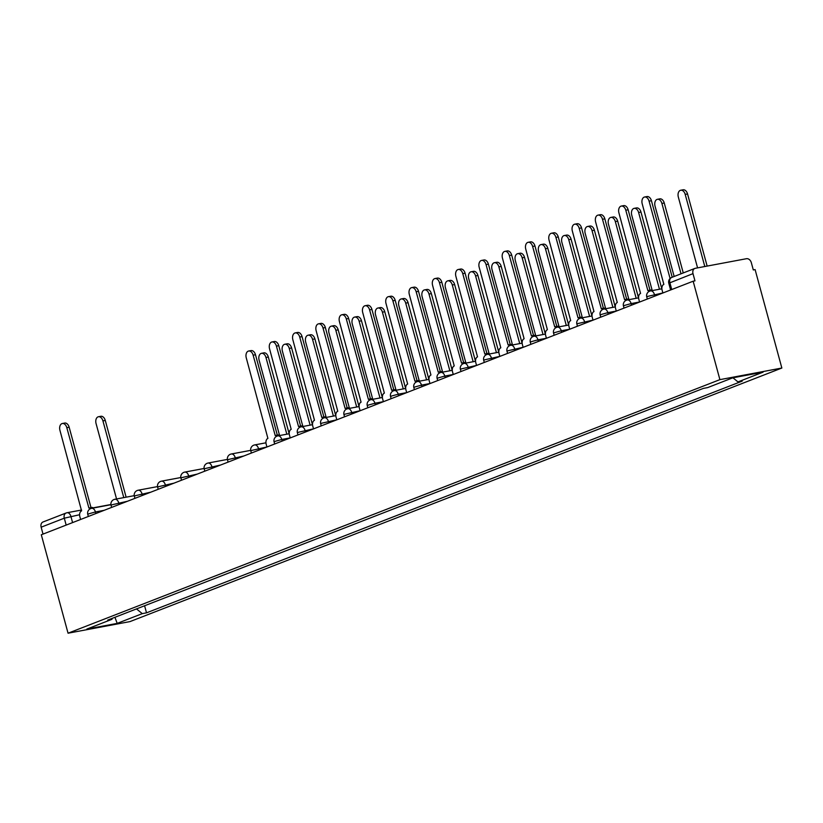 <?xml version="1.0" encoding="UTF-8"?>
<svg xmlns="http://www.w3.org/2000/svg" width="823" height="823" viewBox="0 0 823 823"><rect width="100%" height="100%" fill="white"/><g stroke="black" fill="none" stroke-linecap="round" stroke-linejoin="round"><path stroke-width="1.23" d="M672.196 277.3A4.856 3.652 68.7 0 0 671.702 277.433L694.849 268.432A4.856 3.652 68.7 0 1 695.332 268.298L746.451 258.71A4.856 3.652 68.7 0 1 751.337 262.702L753.302 269.934L755.103 269.594L781.85 368.035L719.899 379.64L68.052 633.206L41.304 534.765L693.151 281.209L719.899 379.64M68.052 633.206L130.003 621.591L781.85 368.035M694.849 268.432A4.856 3.652 68.7 0 0 692.997 273.637L668.78 283.235L670.611 289.974M693.151 281.209L694.962 280.869L692.997 273.637M43.022 534.096L41.15 527.193A4.856 3.652 -111.3 0 1 43.002 521.988L66.149 512.986A4.856 3.652 68.7 0 0 64.287 518.192L41.15 527.193M136.495 608.907L142.276 613.639L117.185 623.392L86.847 629.081L111.928 619.318L112.381 618.289M142.276 613.639L146.515 612.837L742.223 381.121L737.974 381.913L763.055 372.161L732.717 377.839L707.636 387.602L703.387 388.394L107.679 620.12L111.928 619.318M144.591 605.759L146.515 612.837M737.974 381.913L732.943 377.798M117.185 623.392L114.942 617.291M104.099 510.332L95.447 511.957A4.856 3.169 -100.6 0 0 91.569 508.347A4.856 3.169 -100.6 0 0 91.199 508.46A4.856 3.169 -100.6 0 0 89.265 507.935A4.856 3.169 -100.6 0 0 88.894 508.048L66.807 427.651A5.586 3.652 -100.6 0 0 62.342 423.506A5.586 3.652 -100.6 0 0 59.935 430.326L81.58 510.888A4.856 3.169 -100.6 0 0 79.862 516.721L80.613 519.478M62.342 423.506L64.688 423.063A5.586 3.652 79.4 0 1 69.153 427.209L91.003 507.616M91.24 507.606A4.856 3.169 79.4 0 1 91.62 507.493A4.856 3.169 79.4 0 1 93.513 507.986M123.779 497.617L102.926 420.882A5.586 3.652 -100.6 0 0 98.472 416.736A5.586 3.652 -100.6 0 0 96.065 423.557L116.557 498.975M98.472 416.736L100.818 416.294A5.586 3.652 79.4 0 1 105.282 420.45L126.125 497.174M290.221 437.898L281.775 439.482A4.856 3.169 -100.6 0 0 277.896 435.871A4.856 3.169 -100.6 0 0 277.516 435.974A4.856 3.169 -100.6 0 0 275.592 435.46A4.856 3.169 -100.6 0 0 275.221 435.562L253.134 355.176A5.586 3.652 -100.6 0 0 248.669 351.02A5.586 3.652 -100.6 0 0 246.262 357.851L267.907 438.412A4.856 3.169 -100.6 0 0 266.189 444.235L266.94 446.992M248.669 351.02L251.015 350.588A5.586 3.652 79.4 0 1 255.48 354.734L277.32 435.13M277.567 435.13A4.856 3.169 79.4 0 1 277.948 435.017A4.856 3.169 79.4 0 1 279.83 435.501M300.796 426.9A4.856 3.169 -100.6 0 0 298.883 426.396A4.856 3.169 -100.6 0 0 298.512 426.509L276.425 346.113A5.586 3.652 -100.6 0 0 271.96 341.967A5.586 3.652 -100.6 0 0 269.553 348.787L291.198 429.349A4.856 3.169 -100.6 0 0 289.48 435.182L290.231 437.939M271.96 341.967L274.306 341.524A5.586 3.652 79.4 0 1 278.771 345.681L300.611 426.077M300.858 426.067A4.856 3.169 79.4 0 1 301.228 425.964A4.856 3.169 79.4 0 1 303.121 426.448M324.087 417.837A4.856 3.169 -100.6 0 0 322.174 417.343A4.856 3.169 -100.6 0 0 321.803 417.446L299.716 337.06A5.586 3.652 -100.6 0 0 295.251 332.904A5.586 3.652 -100.6 0 0 292.844 339.724L314.489 420.296A4.856 3.169 -100.6 0 0 312.771 426.119L313.522 428.876M295.251 332.904L297.597 332.461A5.586 3.652 79.4 0 1 302.062 336.617L323.902 417.014M324.149 417.004A4.856 3.169 79.4 0 1 324.519 416.901A4.856 3.169 79.4 0 1 326.412 417.384M347.378 408.784A4.856 3.169 -100.6 0 0 345.465 408.28A4.856 3.169 -100.6 0 0 345.094 408.383L323.007 327.996A5.586 3.652 -100.6 0 0 318.542 323.84A5.586 3.652 -100.6 0 0 316.135 330.671L337.78 411.233A4.856 3.169 -100.6 0 0 336.062 417.055L336.813 419.812M318.542 323.84L320.888 323.408A5.586 3.652 79.4 0 1 325.352 327.554L347.193 407.951M347.44 407.951A4.856 3.169 79.4 0 1 347.81 407.838A4.856 3.169 79.4 0 1 349.703 408.331M383.384 401.655L374.938 403.239A4.856 3.169 -100.6 0 0 371.06 399.628A4.856 3.169 -100.6 0 0 370.679 399.741A4.856 3.169 -100.6 0 0 368.755 399.217A4.856 3.169 -100.6 0 0 368.385 399.33L346.298 318.933A5.586 3.652 -100.6 0 0 341.833 314.787A5.586 3.652 -100.6 0 0 339.426 321.608L361.071 402.169A4.856 3.169 -100.6 0 0 359.353 408.002L360.104 410.759M341.833 314.787L344.179 314.345A5.586 3.652 79.4 0 1 348.643 318.501L370.484 398.898M370.731 398.888A4.856 3.169 79.4 0 1 371.101 398.785A4.856 3.169 79.4 0 1 372.994 399.268M429.966 383.539L421.52 385.123A4.856 3.169 -100.6 0 0 417.642 381.512A4.856 3.169 -100.6 0 0 417.261 381.615A4.856 3.169 -100.6 0 0 415.337 381.1A4.856 3.169 -100.6 0 0 414.967 381.203L392.88 300.817A5.586 3.652 -100.6 0 0 388.415 296.661A5.586 3.652 -100.6 0 0 386.008 303.492L407.652 384.053A4.856 3.169 -100.6 0 0 405.934 389.876L406.685 392.633L398.229 394.186A4.856 3.169 -100.6 0 0 394.351 390.575A4.856 3.169 -100.6 0 0 393.97 390.678A4.856 3.169 -100.6 0 0 392.046 390.164A4.856 3.169 -100.6 0 0 391.676 390.267L369.589 309.88A5.586 3.652 -100.6 0 0 365.124 305.724A5.586 3.652 -100.6 0 0 362.717 312.545L384.362 393.116A4.856 3.169 -100.6 0 0 382.644 398.939L383.395 401.696M365.124 305.724L367.469 305.282A5.586 3.652 79.4 0 1 371.934 309.438L393.775 389.835M394.022 389.824A4.856 3.169 79.4 0 1 394.392 389.721A4.856 3.169 79.4 0 1 396.285 390.205M388.415 296.661L390.76 296.229A5.586 3.652 79.4 0 1 395.225 300.374L417.066 380.782M417.312 380.771A4.856 3.169 79.4 0 1 417.683 380.658A4.856 3.169 79.4 0 1 419.576 381.152M453.247 374.475L444.811 376.06A4.856 3.169 -100.6 0 0 440.933 372.449A4.856 3.169 -100.6 0 0 440.552 372.562A4.856 3.169 -100.6 0 0 438.628 372.037A4.856 3.169 -100.6 0 0 438.258 372.15L416.171 291.754A5.586 3.652 -100.6 0 0 411.706 287.608A5.586 3.652 -100.6 0 0 409.298 294.428L430.943 374.99A4.856 3.169 -100.6 0 0 429.225 380.823L429.976 383.58M411.706 287.608L414.051 287.165A5.586 3.652 79.4 0 1 418.516 291.321L440.356 371.718M440.603 371.708A4.856 3.169 79.4 0 1 440.974 371.605A4.856 3.169 79.4 0 1 442.867 372.089M463.833 363.478A4.856 3.169 -100.6 0 0 461.919 362.984A4.856 3.169 -100.6 0 0 461.549 363.087L439.461 282.701A5.586 3.652 -100.6 0 0 434.997 278.544A5.586 3.652 -100.6 0 0 432.589 285.365L454.234 365.937A4.856 3.169 -100.6 0 0 452.516 371.759L453.267 374.516M434.997 278.544L437.342 278.102A5.586 3.652 79.4 0 1 441.807 282.258L463.647 362.655M463.894 362.645A4.856 3.169 79.4 0 1 464.265 362.542A4.856 3.169 79.4 0 1 466.157 363.025M487.123 354.425A4.856 3.169 -100.6 0 0 485.21 353.921A4.856 3.169 -100.6 0 0 484.84 354.024L462.752 273.637A5.586 3.652 -100.6 0 0 458.288 269.481A5.586 3.652 -100.6 0 0 455.88 276.312L477.525 356.873A4.856 3.169 -100.6 0 0 475.807 362.696L476.548 365.463M458.288 269.481L460.633 269.049A5.586 3.652 79.4 0 1 465.098 273.195L486.938 353.602M487.185 353.592A4.856 3.169 79.4 0 1 487.555 353.479A4.856 3.169 79.4 0 1 489.448 353.972M510.414 345.362A4.856 3.169 -100.6 0 0 508.501 344.858A4.856 3.169 -100.6 0 0 508.13 344.971L486.043 264.574A5.586 3.652 -100.6 0 0 481.578 260.428A5.586 3.652 -100.6 0 0 479.171 267.249L500.816 347.81A4.856 3.169 -100.6 0 0 499.098 353.643L499.839 356.4M481.578 260.428L483.924 259.986A5.586 3.652 79.4 0 1 488.389 264.142L510.229 344.539M510.476 344.528A4.856 3.169 79.4 0 1 510.846 344.426A4.856 3.169 79.4 0 1 512.739 344.909M546.41 338.243L537.975 339.827A4.856 3.169 -100.6 0 0 534.096 336.216A4.856 3.169 -100.6 0 0 533.716 336.319A4.856 3.169 -100.6 0 0 531.792 335.805A4.856 3.169 -100.6 0 0 531.421 335.907L509.334 255.521A5.586 3.652 -100.6 0 0 504.869 251.365A5.586 3.652 -100.6 0 0 502.462 258.185L524.107 338.757A4.856 3.169 -100.6 0 0 522.389 344.58L523.13 347.337M504.869 251.365L507.215 250.922A5.586 3.652 79.4 0 1 511.68 255.079L533.52 335.475M533.767 335.465A4.856 3.169 79.4 0 1 534.137 335.362A4.856 3.169 79.4 0 1 536.03 335.846M580.287 318.182A4.856 3.169 -100.6 0 0 578.374 317.678A4.856 3.169 -100.6 0 0 578.003 317.791L555.916 237.394A5.586 3.652 -100.6 0 0 551.451 233.248A5.586 3.652 -100.6 0 0 549.044 240.069L570.689 320.631A4.856 3.169 -100.6 0 0 568.971 326.464L569.711 329.221L561.265 330.764A4.856 3.169 -100.6 0 0 557.387 327.153A4.856 3.169 -100.6 0 0 557.006 327.256A4.856 3.169 -100.6 0 0 555.083 326.741A4.856 3.169 -100.6 0 0 554.712 326.844L532.625 246.458A5.586 3.652 -100.6 0 0 528.16 242.301A5.586 3.652 -100.6 0 0 525.753 249.132L547.398 329.694A4.856 3.169 -100.6 0 0 545.68 335.517L546.421 338.284M528.16 242.301L530.506 241.869A5.586 3.652 79.4 0 1 534.971 246.015L556.811 326.422M557.058 326.412A4.856 3.169 79.4 0 1 557.428 326.299A4.856 3.169 79.4 0 1 559.321 326.793M551.451 233.248L553.797 232.806A5.586 3.652 79.4 0 1 558.261 236.962L580.102 317.359M580.349 317.349A4.856 3.169 79.4 0 1 580.719 317.246A4.856 3.169 79.4 0 1 582.612 317.729M286.816 434.194L265.963 357.47A5.586 3.652 -100.6 0 0 261.508 353.314A5.586 3.652 -100.6 0 0 259.101 360.135L279.522 435.305M261.508 353.314L263.854 352.872A5.586 3.652 79.4 0 1 268.319 357.028L289.161 433.762M310.106 425.141L289.254 348.407A5.586 3.652 -100.6 0 0 284.799 344.251A5.586 3.652 -100.6 0 0 282.392 351.082L302.813 426.252M284.799 344.251L287.145 343.819A5.586 3.652 79.4 0 1 291.609 347.964L312.452 424.699M333.397 416.078L312.545 339.343A5.586 3.652 -100.6 0 0 308.09 335.198A5.586 3.652 -100.6 0 0 305.683 342.018L326.103 417.189M308.09 335.198L310.436 334.755A5.586 3.652 79.4 0 1 314.9 338.911L335.743 415.636M356.688 407.015L335.835 330.29A5.586 3.652 -100.6 0 0 331.381 326.134A5.586 3.652 -100.6 0 0 328.974 332.955L349.394 408.126M331.381 326.134L333.726 325.692A5.586 3.652 79.4 0 1 338.191 329.848L359.034 406.583M379.979 397.962L359.126 321.227A5.586 3.652 -100.6 0 0 354.672 317.071A5.586 3.652 -100.6 0 0 352.265 323.902L372.685 399.073M354.672 317.071L357.017 316.639A5.586 3.652 79.4 0 1 361.482 320.785L382.325 397.519M403.27 388.898L382.417 312.164A5.586 3.652 -100.6 0 0 377.952 308.018A5.586 3.652 -100.6 0 0 375.555 314.839L395.976 390.009M377.952 308.018L380.308 307.576A5.586 3.652 79.4 0 1 384.763 311.732L405.616 388.456M426.561 379.835L405.708 303.111A5.586 3.652 -100.6 0 0 401.243 298.955A5.586 3.652 -100.6 0 0 398.846 305.775L419.267 380.946M401.243 298.955L403.599 298.512A5.586 3.652 79.4 0 1 408.054 302.669L428.906 379.403M449.852 370.782L428.999 294.048A5.586 3.652 -100.6 0 0 424.534 289.891A5.586 3.652 -100.6 0 0 422.137 296.722L442.558 371.893M424.534 289.891L426.89 289.459A5.586 3.652 79.4 0 1 431.345 293.605L452.197 370.34M473.143 361.719L452.29 284.984A5.586 3.652 -100.6 0 0 447.825 280.838A5.586 3.652 -100.6 0 0 445.428 287.659L465.849 362.83M447.825 280.838L450.181 280.396A5.586 3.652 79.4 0 1 454.635 284.552L475.488 361.276M496.434 352.656L475.581 275.931A5.586 3.652 -100.6 0 0 471.116 271.775A5.586 3.652 -100.6 0 0 468.719 278.596L489.14 353.767M471.116 271.775L473.472 271.333A5.586 3.652 79.4 0 1 477.926 275.489L498.779 352.223M519.725 343.603L498.872 266.868A5.586 3.652 -100.6 0 0 494.407 262.712A5.586 3.652 -100.6 0 0 492.01 269.543L512.431 344.714M494.407 262.712L496.763 262.28A5.586 3.652 79.4 0 1 501.217 266.426L522.07 343.16M543.015 334.539L522.163 257.805A5.586 3.652 -100.6 0 0 517.698 253.659A5.586 3.652 -100.6 0 0 515.301 260.48L535.722 335.65M517.698 253.659L520.054 253.217A5.586 3.652 79.4 0 1 524.508 257.373L545.361 334.097M566.306 325.476L545.454 248.752A5.586 3.652 -100.6 0 0 540.989 244.596A5.586 3.652 -100.6 0 0 538.592 251.416L559.012 326.587M540.989 244.596L543.345 244.153A5.586 3.652 79.4 0 1 547.799 248.309L568.652 325.044M589.597 316.423L568.744 239.688A5.586 3.652 -100.6 0 0 564.28 235.532A5.586 3.652 -100.6 0 0 561.883 242.363L582.303 317.534M564.28 235.532L566.635 235.1A5.586 3.652 79.4 0 1 571.09 239.246L591.943 315.981M612.888 307.36L592.035 230.625A5.586 3.652 -100.6 0 0 587.571 226.479A5.586 3.652 -100.6 0 0 585.174 233.3L605.594 308.471M587.571 226.479L589.926 226.037A5.586 3.652 79.4 0 1 594.381 230.193L615.234 306.917M616.283 311.063L607.847 312.647A4.856 3.169 -100.6 0 0 603.969 309.036A4.856 3.169 -100.6 0 0 603.588 309.139A4.856 3.169 -100.6 0 0 601.664 308.625A4.856 3.169 -100.6 0 0 601.294 308.728L579.207 228.341A5.586 3.652 -100.6 0 0 574.742 224.185A5.586 3.652 -100.6 0 0 572.335 231.006L593.98 311.578A4.856 3.169 -100.6 0 0 592.262 317.4L593.002 320.157M574.742 224.185L577.088 223.743A5.586 3.652 79.4 0 1 581.552 227.899L603.393 308.296M603.64 308.286A4.856 3.169 79.4 0 1 604.01 308.183A4.856 3.169 79.4 0 1 605.903 308.666M636.179 298.296L615.326 221.572A5.586 3.652 -100.6 0 0 610.861 217.416A5.586 3.652 -100.6 0 0 608.464 224.237L628.885 299.418M610.861 217.416L613.217 216.974A5.586 3.652 79.4 0 1 617.672 221.13L638.525 297.864M639.574 302L631.138 303.584A4.856 3.169 -100.6 0 0 627.26 299.973A4.856 3.169 -100.6 0 0 626.879 300.076A4.856 3.169 -100.6 0 0 624.955 299.562A4.856 3.169 -100.6 0 0 624.585 299.665L602.498 219.278A5.586 3.652 -100.6 0 0 598.033 215.122A5.586 3.652 -100.6 0 0 595.626 221.953L617.271 302.514A4.856 3.169 -100.6 0 0 615.553 308.337L616.293 311.104M598.033 215.122L600.379 214.69A5.586 3.652 79.4 0 1 604.843 218.836L626.684 299.243M626.931 299.233A4.856 3.169 79.4 0 1 627.301 299.119A4.856 3.169 79.4 0 1 629.194 299.613M659.47 289.243L638.617 212.509A5.586 3.652 -100.6 0 0 634.152 208.353A5.586 3.652 -100.6 0 0 631.745 215.184L652.176 290.354M634.152 208.353L636.508 207.921A5.586 3.652 79.4 0 1 640.963 212.067L661.815 288.801M650.16 291.003A4.856 3.169 -100.6 0 0 648.246 290.498A4.856 3.169 -100.6 0 0 647.876 290.612L625.789 210.215A5.586 3.652 -100.6 0 0 621.324 206.069A5.586 3.652 -100.6 0 0 618.917 212.89L640.561 293.451A4.856 3.169 -100.6 0 0 638.843 299.284L639.584 302.041M621.324 206.069L623.669 205.627A5.586 3.652 79.4 0 1 628.134 209.783L649.975 290.18M650.221 290.169A4.856 3.169 79.4 0 1 650.592 290.066A4.856 3.169 79.4 0 1 652.485 290.55M681.022 273.812L661.908 203.446A5.586 3.652 -100.6 0 0 657.443 199.3A5.586 3.652 -100.6 0 0 655.036 206.12L674.16 276.477M657.443 199.3L659.799 198.857A5.586 3.652 79.4 0 1 664.254 203.014L683.255 272.938M670.076 278.472L649.08 201.162A5.586 3.652 -100.6 0 0 644.615 197.006L646.96 196.563A5.586 3.652 79.4 0 1 651.425 200.719L672.216 277.238M644.615 197.006A5.586 3.652 -100.6 0 0 642.207 203.826L663.852 284.398A4.856 3.169 -100.6 0 0 662.134 290.221L662.875 292.978M704.797 266.518L685.199 194.393A5.586 3.652 -100.6 0 0 680.734 190.236A5.586 3.652 -100.6 0 0 678.327 197.057L697.575 267.876M680.734 190.236L683.09 189.794A5.586 3.652 79.4 0 1 687.544 193.95L707.142 266.076M662.865 292.947L647.824 296.362L646.755 296.959L647.32 299.037M631.56 305.158L631.138 303.584L624.534 305.426L623.464 306.022L624.029 308.09M608.269 314.221L607.847 312.647L601.243 314.479L600.173 315.075L600.739 317.153M592.992 320.116L577.952 323.542L576.882 324.139L577.448 326.217M561.687 332.338L561.265 330.764L554.661 332.605L553.591 333.202L554.157 335.27M538.396 341.401L537.975 339.827L531.37 341.658L530.3 342.255L530.866 344.333M523.119 347.296L508.079 350.721L507.009 351.318L507.575 353.396M499.828 356.359L484.788 359.785L483.718 360.381L484.284 362.449M476.538 365.422L461.497 368.838L460.427 369.434L460.993 371.512M445.243 377.644L444.811 376.06L438.206 377.901L437.136 378.498L437.702 380.576M421.952 386.697L421.52 385.123L414.915 386.964L413.846 387.561L414.411 389.629M398.661 395.76L398.229 394.186L391.625 396.017L390.555 396.614L391.12 398.692M375.37 404.823L374.938 403.239L368.334 405.081L367.264 405.677L367.83 407.755M360.093 410.718L345.053 414.144L343.973 414.73L344.539 416.808M336.802 419.781L321.762 423.197L320.682 423.794L321.248 425.872M313.512 428.834L298.471 432.26L297.391 432.857L297.957 434.935M282.207 441.056L281.775 439.482L275.18 441.323L274.1 441.91L274.666 443.988M266.93 446.961L251.889 450.376L250.809 450.973L251.375 453.051M243.845 455.983L228.599 459.44L227.518 460.036L228.084 462.104M220.554 465.036L205.308 468.503L204.227 469.089L204.793 471.168M197.263 474.099L182.017 477.556L180.937 478.153L181.502 480.231M173.972 483.152L158.726 486.619L157.646 487.216L158.211 489.284M150.681 492.216L135.435 495.672L134.355 496.269L134.921 498.347M127.39 501.279L112.144 504.736L111.064 505.332L111.63 507.41M95.88 513.531L95.447 511.957L88.853 513.799L87.773 514.396L88.339 516.463M79.605 514.725L64.287 518.192L66.169 525.095M72.589 522.595L70.891 516.35A4.856 3.169 79.4 0 0 67.013 512.739A4.856 4.856 0 0 0 66.149 512.986A4.856 3.652 68.7 0 1 66.632 512.852A4.856 3.169 79.4 0 1 67.013 512.739L81.59 510.013M654.851 296.105L654.429 294.521A4.856 3.169 -100.6 0 0 650.551 290.91A4.856 3.169 -100.6 0 0 650.17 291.023M584.978 323.285L584.556 321.7A4.856 3.169 -100.6 0 0 580.678 318.089A4.856 3.169 -100.6 0 0 580.297 318.203M515.105 350.464L514.684 348.88A4.856 3.169 -100.6 0 0 510.805 345.269A4.856 3.169 -100.6 0 0 510.425 345.382M491.815 359.517L491.393 357.943A4.856 3.169 -100.6 0 0 487.514 354.332A4.856 3.169 -100.6 0 0 487.134 354.435M468.534 368.581L468.102 367.007A4.856 3.169 -100.6 0 0 464.223 363.396A4.856 3.169 -100.6 0 0 463.843 363.499M352.079 413.876L351.647 412.302A4.856 3.169 -100.6 0 0 347.769 408.692A4.856 3.169 -100.6 0 0 347.388 408.794M328.789 422.94L328.356 421.366A4.856 3.169 -100.6 0 0 324.478 417.755A4.856 3.169 -100.6 0 0 324.097 417.858M305.498 432.003L305.066 430.419A4.856 3.169 -100.6 0 0 301.187 426.808A4.856 3.169 -100.6 0 0 300.806 426.921M258.916 450.119L258.484 448.535A4.856 3.169 -100.6 0 0 254.605 444.934A4.856 3.169 -100.6 0 0 254.235 445.037M235.625 459.183L235.193 457.598A4.856 3.169 -100.6 0 0 231.314 453.987A4.856 3.169 -100.6 0 0 230.944 454.101M212.334 468.236L211.902 466.662A4.856 3.169 -100.6 0 0 208.024 463.051A4.856 3.169 -100.6 0 0 207.653 463.154M189.043 477.299L188.611 475.715A4.856 3.169 -100.6 0 0 184.733 472.104A4.856 3.169 -100.6 0 0 184.362 472.217M165.752 486.352L165.32 484.778A4.856 3.169 -100.6 0 0 161.442 481.167A4.856 3.169 -100.6 0 0 161.071 481.28M142.461 495.415L142.029 493.841A4.856 3.169 -100.6 0 0 138.151 490.23A4.856 3.169 -100.6 0 0 137.78 490.333M119.17 504.478L118.738 502.894A4.856 3.169 -100.6 0 0 114.86 499.283A4.856 3.169 -100.6 0 0 114.49 499.396M671.722 289.542L669.85 282.639A4.856 3.652 68.7 0 1 671.702 277.433A4.856 4.856 0 0 0 668.78 283.235M66.807 427.651L69.153 427.209M105.282 420.45L102.926 420.882M253.134 355.176L255.48 354.734M276.425 346.113L278.771 345.681M299.716 337.06L302.062 336.617M323.007 327.996L325.352 327.554M346.298 318.933L348.643 318.501M369.589 309.88L371.934 309.438M392.88 300.817L395.225 300.374M416.171 291.754L418.516 291.321M439.461 282.701L441.807 282.258M462.752 273.637L465.098 273.195M486.043 264.574L488.389 264.142M509.334 255.521L511.68 255.079M532.625 246.458L534.971 246.015M555.916 237.394L558.261 236.962M268.319 357.028L265.963 357.47M291.609 347.964L289.254 348.407M314.9 338.911L312.545 339.343M338.191 329.848L335.835 330.29M361.482 320.785L359.126 321.227M384.763 311.732L382.417 312.164M408.054 302.669L405.708 303.111M431.345 293.605L428.999 294.048M454.635 284.552L452.29 284.984M477.926 275.489L475.581 275.931M501.217 266.426L498.872 266.868M524.508 257.373L522.163 257.805M547.799 248.309L545.454 248.752M571.09 239.246L568.744 239.688M594.381 230.193L592.035 230.625M579.207 228.341L581.552 227.899M617.672 221.13L615.326 221.572M602.498 219.278L604.843 218.836M640.963 212.067L638.617 212.509M625.789 210.215L628.134 209.783M664.254 203.014L661.908 203.446M649.08 201.162L651.425 200.719M687.544 193.95L685.199 194.393M110.94 504.715L91.569 508.347A4.856 4.856 0 0 0 87.773 514.396M134.231 495.662L114.86 499.283A4.856 4.856 0 0 0 111.064 505.332M157.522 486.599L138.151 490.23A4.856 4.856 0 0 0 134.355 496.269M180.813 477.535L161.442 481.167A4.856 4.856 0 0 0 157.646 487.216M204.104 468.482L184.733 472.104A4.856 4.856 0 0 0 180.937 478.153M227.395 459.419L208.024 463.051A4.856 4.856 0 0 0 204.227 469.089M250.686 450.356L231.314 453.987A4.856 4.856 0 0 0 227.518 460.036M265.942 442.805L254.605 444.934A4.856 4.856 0 0 0 250.809 450.973M289.233 433.742L277.896 435.871A4.856 4.856 0 0 0 274.1 441.91M312.524 424.689L301.187 426.808A4.856 4.856 0 0 0 297.391 432.857M335.815 415.625L324.478 417.755A4.856 4.856 0 0 0 320.682 423.794M359.106 406.562L347.769 408.692A4.856 4.856 0 0 0 343.973 414.73M382.397 397.509L371.06 399.628A4.856 4.856 0 0 0 367.264 405.677M405.688 388.446L394.351 390.575A4.856 4.856 0 0 0 390.555 396.614M428.978 379.382L417.642 381.512A4.856 4.856 0 0 0 413.846 387.561M452.269 370.329L440.933 372.449A4.856 4.856 0 0 0 437.136 378.498M475.56 361.266L464.223 363.396A4.856 4.856 0 0 0 460.427 369.434M498.851 352.203L487.514 354.332A4.856 4.856 0 0 0 483.718 360.381M522.142 343.15L510.805 345.269A4.856 4.856 0 0 0 507.009 351.318M545.433 334.087L534.096 336.216A4.856 4.856 0 0 0 530.3 342.255M568.724 325.023L557.387 327.153A4.856 4.856 0 0 0 553.591 333.202M592.015 315.97L580.678 318.089A4.856 4.856 0 0 0 576.882 324.139M615.306 306.907L603.969 309.036A4.856 4.856 0 0 0 600.173 315.075M638.597 297.844L627.26 299.973A4.856 4.856 0 0 0 623.464 306.022M661.887 288.791L650.551 290.91A4.856 4.856 0 0 0 646.755 296.959M93.256 507.822L110.92 504.52M89.265 507.935L91.62 507.493M275.592 435.46L277.948 435.017M298.883 426.396L301.228 425.964M322.174 417.343L324.519 416.901M345.465 408.28L347.81 407.838M368.755 399.217L371.101 398.785M392.046 390.164L394.392 389.721M415.337 381.1L417.683 380.658M438.628 372.037L440.974 371.605M461.919 362.984L464.265 362.542M485.21 353.921L487.555 353.479M508.501 344.858L510.846 344.426M531.792 335.805L534.137 335.362M555.083 326.741L557.428 326.299M578.374 317.678L580.719 317.246M601.664 308.625L604.01 308.183M624.955 299.562L627.301 299.119M648.246 290.498L650.592 290.066"/></g></svg>
